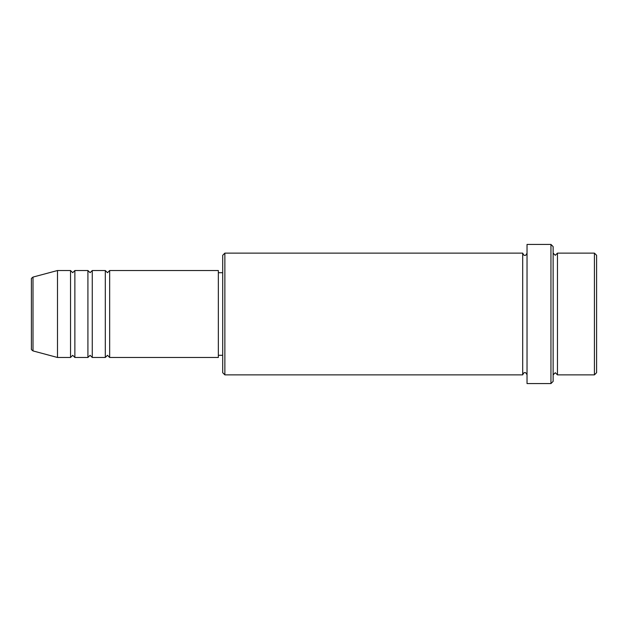 <?xml version="1.0" encoding="UTF-8"?>
<svg xmlns="http://www.w3.org/2000/svg" width="628" height="628" viewBox="0 0 628 628"><rect width="100%" height="100%" fill="white"/><g stroke="black" fill="none" stroke-linecap="round" stroke-linejoin="round"><path stroke-width="0.94" d="M31.4 348.823L31.4 279.177C31.086 278.761 31.62 278.063 33.009 277.081L33.009 350.919C31.62 349.937 31.086 349.239 31.4 348.823M109.657 270.527L109.657 357.473L218.348 357.473L218.348 270.527L109.657 270.527L107.482 272.693L105.308 270.527L105.308 357.473L92.269 357.473L92.269 270.527L105.308 270.527M87.92 270.527L87.92 357.473L74.873 357.473L74.873 270.527L87.92 270.527L90.094 272.693L92.269 270.527M70.532 270.527L70.532 357.473L57.486 357.473L57.486 270.527L70.532 270.527L72.707 272.693L74.873 270.527M594.426 253.131L596.6 255.306L596.6 372.694L594.426 374.869L594.426 253.131L557.468 253.131L557.468 374.869L594.426 374.869M224.871 374.869L222.697 372.694L222.697 255.306L224.871 253.131L224.871 374.869L522.692 374.869L522.692 253.131C523.579 254.999 524.302 255.729 524.867 255.306C525.424 255.729 526.154 254.999 527.033 253.131M550.952 244.433L553.127 246.608L553.127 381.392L550.952 383.567L550.952 244.433L527.033 244.433L527.033 383.567L550.952 383.567M553.127 253.131L555.293 255.306L557.468 253.131M218.348 355.307L222.697 355.307M33.009 350.919L57.486 357.473M33.009 277.081L57.486 270.527M224.871 253.131L522.692 253.131M218.348 272.693L222.697 272.693M522.692 374.869C523.579 373.001 524.302 372.271 524.867 372.694C525.424 372.271 526.154 373.001 527.033 374.869M557.468 374.869L555.293 372.694L553.127 374.869M74.873 357.473L72.707 355.307L70.532 357.473M92.269 357.473L90.094 355.307L87.92 357.473M109.657 357.473L107.482 355.307L105.308 357.473"/></g></svg>
